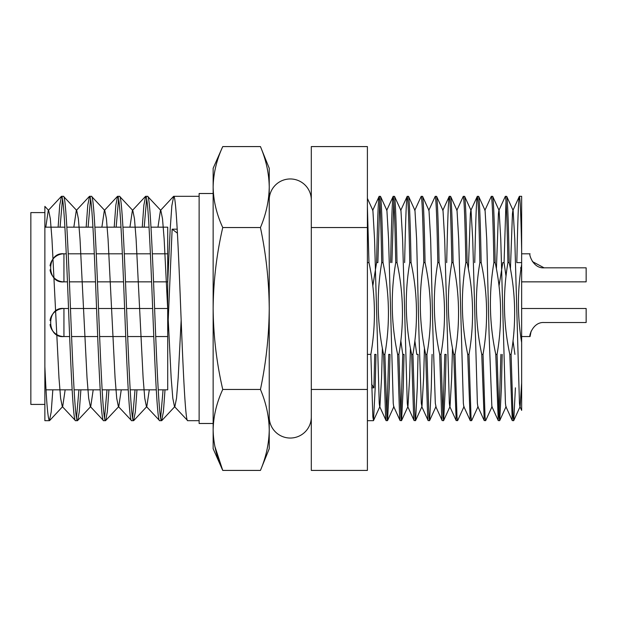 <?xml version="1.0" encoding="UTF-8"?>
<svg xmlns="http://www.w3.org/2000/svg" width="617" height="617" viewBox="0 0 617 617"><rect width="100%" height="100%" fill="white"/><g stroke="black" fill="none" stroke-linecap="round" stroke-linejoin="round"><path stroke-width="0.93" d="M311.307 417.007A21.032 21.032 0 0 1 290.268 438.039A21.032 21.032 0 0 1 269.236 417.007M311.307 199.993A21.032 21.032 0 0 0 290.268 178.961A21.032 21.032 0 0 0 269.236 199.993M68.526 308.5L63.944 308.5A14.021 14.021 0 0 0 50.062 320.516M50.062 324.527A14.021 14.021 0 0 0 63.944 336.543L69.636 336.543M66.243 253.811L63.944 253.811A14.021 14.021 0 0 0 50.062 265.834M50.062 269.837A14.021 14.021 0 0 0 63.944 281.853L67.469 281.853M484.846 210.466L491.333 196.322L492.713 196.43L499.099 210.466L500.757 239.088L505.431 403.317L505.878 406.534L512.264 420.578L509.804 354.389C503.333 323.933 502.708 293.337 507.922 262.611C507.12 220.871 506.264 198.774 505.354 196.322L498.868 210.466L498.42 213.683L496.407 268.912M474.743 262.611C475.661 219.914 476.517 197.818 477.311 196.322L478.692 196.43L485.078 210.466L486.736 239.088L489.073 333.905L491.857 406.534L498.243 420.578L495.775 354.389L497.055 354.389L499.06 416.861L499.724 420.57L501.397 387.823L502.192 354.389M468.357 268.912L470.37 213.683L470.825 210.466L477.311 196.322C478.221 198.774 479.077 220.871 479.879 262.611C474.666 293.291 475.291 323.879 481.754 354.389L484.222 420.578L485.702 420.57L492.088 406.534M456.804 210.466L463.282 196.322L464.67 196.43L471.056 210.466L472.707 239.088L477.381 403.317L477.836 406.534L484.222 420.578M446.7 262.611C447.618 219.914 448.466 197.818 449.261 196.322L450.641 196.43L457.027 210.466L458.686 239.088L463.359 403.317L463.814 406.534L470.301 420.678L471.681 420.57L478.067 406.534M442.782 210.466L449.261 196.322C450.179 198.774 451.035 220.871 451.837 262.611C446.615 293.291 447.24 323.879 453.711 354.389L456.179 420.578L457.652 420.57L464.038 406.534M428.753 210.466L435.24 196.322L436.62 196.43L443.006 210.466L444.664 239.088L449.338 403.317L449.793 406.534L456.179 420.578M414.732 210.466L421.218 196.322L422.599 196.43L428.985 210.466L430.643 239.088L432.98 333.905L435.317 403.317L435.995 406.534L429.609 420.57L431.283 387.823L432.077 354.389M404.629 262.611C405.546 219.914 406.402 197.818 407.197 196.322L408.577 196.43L414.963 210.466L416.622 239.088L418.958 333.905L421.295 403.317L421.974 406.534L415.588 420.57L417.262 387.823L418.056 354.389L416.776 354.389L414.863 340.846M400.711 210.466L407.197 196.322C408.107 198.774 408.963 220.871 409.765 262.611C404.551 293.291 405.176 323.879 411.639 354.389L413.645 416.861L414.107 420.578L415.588 420.57M390.607 262.611C391.525 219.914 392.381 197.818 393.176 196.322L394.556 196.43L400.942 210.466L402.6 239.088L407.274 403.317L407.721 406.534L414.107 420.578M386.689 210.466L393.176 196.322C394.086 198.774 394.942 220.871 395.744 262.611C390.522 293.291 391.155 323.879 397.618 354.389L399.623 416.861L400.086 420.578L401.567 420.57L403.233 387.823L404.035 354.389L402.754 354.389L400.834 340.846M391.888 262.611L393.839 200.911M379.81 200.911L377.866 262.611L376.586 262.611C377.504 219.914 378.352 197.818 379.147 196.322L380.527 196.43L386.913 210.466L388.571 239.088L393.245 403.317L393.7 406.534L400.086 420.578M372.668 210.466L379.147 196.322C380.064 198.774 380.92 220.871 381.722 262.611C376.501 293.437 377.126 324.033 383.597 354.389L385.594 416.861L386.157 420.678L387.545 420.57L389.211 387.823L390.013 354.389L388.733 354.389L386.828 416.089M505.354 196.322L506.734 196.43L513.12 210.466L514.779 239.088L519.452 403.317L519.907 406.534L521.643 410.367L521.643 382.617M506.009 276.146L504.066 262.611L506.017 200.911M504.066 262.611L502.793 262.611L499.006 286.072M521.643 281.853L586.15 281.853L586.15 267.832L544.078 267.832C532.517 268.619 528.661 253.055 530.057 253.811L521.643 253.811L521.643 264.446L521.643 249.492C520.956 215.857 520.2 198.126 519.375 196.322L512.897 210.466L512.442 213.683L510.429 268.919M521.643 249.492L521.643 196.322L519.375 196.322C518.581 197.818 517.725 219.914 516.815 262.611L521.643 262.611M544.078 267.832L532.386 261.546M530.057 253.811L521.643 253.811M521.643 336.543L530.057 336.543C528.669 337.329 532.479 321.765 544.078 322.521L586.15 322.521L586.15 308.5L521.643 308.5M530.057 336.543L531.137 331.167M269.236 429.941L269.236 448.729L260.443 470.424C266.081 457.074 269.012 443.584 269.236 429.941L269.236 168.271L260.443 146.576C266.081 159.926 269.012 173.416 269.236 187.059C269.012 200.702 266.081 214.192 260.443 227.542C266.081 254.235 269.012 281.221 269.236 308.5C269.012 335.779 266.081 362.765 260.443 389.458C266.081 402.808 269.012 416.298 269.236 429.941C269.012 443.584 266.081 457.074 260.443 470.424L222.752 470.424L214.824 446.261M260.443 227.542L222.752 227.542C216.598 214.222 213.397 200.726 213.143 187.059C213.397 173.392 216.598 159.896 222.752 146.576C216.598 159.896 213.397 173.392 213.143 187.059L213.143 168.271L222.752 146.576L260.443 146.576M213.143 193.514L199.121 193.514L199.121 423.486L213.143 423.486M142.257 227.172L143.861 205.206L145.651 196.322C147.98 194.748 150.34 248.589 152.661 308.5C154.99 368.411 157.35 422.252 159.672 420.678L161.615 420.678C159.294 422.252 156.934 368.411 154.605 308.5C152.283 248.589 149.923 194.748 147.594 196.322L160.844 210.451L160.443 210.451L157.975 227.172M149.291 389.828L146.823 406.549L146.422 406.549L159.672 420.678M145.651 196.322L147.594 196.322M167.708 282.532L170.192 229.177L171.842 205.793L173.693 196.322C176.022 194.748 178.382 248.589 180.704 308.5C183.033 368.411 185.393 422.252 187.722 420.678L199.121 420.678M181.159 320.254L178.174 377.913L176.531 398.243L174.873 406.549L174.464 406.549L187.722 420.678M173.693 196.322L199.121 196.322M44.871 239.026L44.871 420.678L49.437 420.678C47.895 419.275 46.375 401.266 44.871 366.668L44.871 212.587L30.85 212.587L30.85 404.413L44.871 404.413M58.114 227.172L59.726 205.206L61.515 196.322C63.836 194.748 66.196 248.589 68.526 308.5C70.855 368.411 73.215 422.252 75.536 420.678L77.48 420.678C75.158 422.252 72.798 368.411 70.469 308.5C68.148 248.589 65.788 194.748 63.458 196.322L76.709 210.451L78.374 218.757L80.017 239.088L87.028 377.913L88.671 398.243L90.329 406.549L90.73 406.549L77.48 420.678M65.155 389.828L62.687 406.549L62.286 406.549L75.536 420.678M61.515 196.322L63.458 196.322M86.164 227.172L87.768 205.206L89.558 196.322C91.887 194.748 94.247 248.589 96.568 308.5C98.897 368.411 101.257 422.252 103.579 420.678L105.53 420.678C103.201 422.252 100.841 368.411 98.512 308.5C96.19 248.589 93.83 194.748 91.501 196.322L104.759 210.451L106.417 218.757L108.06 239.088L115.07 377.913L116.713 398.243L118.379 406.549L118.78 406.549L105.53 420.678M90.329 406.549L103.579 420.678M89.558 196.322L91.501 196.322M114.207 227.172L115.819 205.206L117.608 196.322C119.929 194.748 122.289 248.589 124.619 308.5C126.94 368.411 129.3 422.252 131.629 420.678L133.573 420.678C131.244 422.252 128.884 368.411 126.562 308.5C124.233 248.589 121.873 194.748 119.551 196.322L132.802 210.451L134.467 218.757L136.102 239.088L143.113 377.913L144.756 398.243L146.422 406.549M118.379 406.549L131.629 420.678M117.608 196.322L119.551 196.322M62.487 199.06L60.065 227.172M52.831 389.828L51.226 411.794L49.437 420.678M76.508 417.94L78.93 389.828M90.529 199.06L88.108 227.172M80.881 389.828L79.269 411.794L77.657 420.586M104.551 417.94L106.98 389.828M118.58 199.06L116.15 227.172M108.924 389.828L107.319 411.794L105.7 420.586M132.601 417.94L135.023 389.828M146.622 199.06L144.201 227.172M136.966 389.828L135.362 411.794L133.573 420.678M44.871 227.172L64.908 227.172M66.852 227.172L92.959 227.172M94.902 227.172L121.001 227.172M122.945 227.172L149.044 227.172M150.995 227.172L167.708 227.172L167.708 389.828L167.708 227.172M46.036 389.828L72.143 389.828M74.086 389.828L100.185 389.828M102.129 389.828L128.228 389.828M130.179 389.828L156.278 389.828M158.222 389.828L167.708 389.828M69.412 281.853L95.519 281.853M97.463 281.853L123.562 281.853M125.506 281.853L151.605 281.853M153.548 281.853L167.708 281.853M68.186 253.811L94.285 253.811M96.229 253.811L122.328 253.811M124.279 253.811L150.378 253.811M152.322 253.811L167.708 253.811M71.58 336.543L97.687 336.543M99.63 336.543L125.729 336.543M127.673 336.543L153.772 336.543M155.723 336.543L167.708 336.543M70.469 308.5L96.568 308.5M98.512 308.5L124.619 308.5M126.562 308.5L152.661 308.5M154.605 308.5L167.708 308.5M492.613 196.322C493.523 198.774 494.379 220.871 495.181 262.611C501.737 293.06 502.361 323.655 497.055 354.389M506.634 196.322C507.544 198.774 508.4 220.871 509.202 262.611C515.766 293.206 516.39 323.802 511.084 354.389L513.082 416.861L513.745 420.57L515.419 387.823M521.643 342.497L521.643 264.446C517.354 290.507 517.354 316.521 521.643 342.497L521.643 382.586L520.131 406.534L513.745 420.57M452.492 348.05L451.675 377.913L450.017 406.534L443.631 420.57L445.304 387.823L446.099 354.389L444.818 354.389L442.913 416.089M424.442 348.05L423.632 377.913L421.974 406.534M410.421 348.05L409.611 377.913L407.953 406.534L401.567 420.57M382.378 348.05L381.561 377.913L379.902 406.534L373.516 420.57L375.19 387.823L375.984 354.389L374.712 354.389L373.91 387.823L371.581 384.198M386.065 420.578L379.679 406.534L379.224 403.317L374.55 239.088L372.892 210.466L367.393 198.381M367.393 206.394L368.974 262.611C375.529 293.06 376.154 323.655 370.856 354.389L372.853 416.861L373.516 420.57M380.427 196.322C381.345 198.774 382.201 220.871 383.003 262.611C389.551 293.06 390.175 323.655 384.877 354.389L386.874 416.861L387.437 420.678M394.448 196.322C395.366 198.774 396.222 220.871 397.024 262.611C403.58 293.06 404.204 323.655 398.898 354.389L400.896 416.861L401.466 420.678M408.477 196.322C409.387 198.774 410.243 220.871 411.045 262.611C417.601 293.06 418.226 323.655 412.92 354.389L414.925 416.861L415.488 420.678M422.498 196.322C423.409 198.774 424.265 220.871 425.067 262.611C431.622 293.06 432.247 323.655 426.941 354.389L428.946 416.861L429.609 420.57M436.52 196.322C437.43 198.774 438.286 220.871 439.088 262.611C445.644 293.06 446.268 323.655 440.97 354.389L442.967 416.861L443.631 420.57M450.541 196.322C451.451 198.774 452.315 220.871 453.109 262.611C459.665 293.06 460.29 323.655 454.991 354.389L456.989 416.861L457.552 420.678M464.562 196.322C465.48 198.774 466.336 220.871 467.138 262.611C473.686 293.06 474.319 323.655 469.013 354.389L471.01 416.861L471.573 420.678M478.591 196.322C479.502 198.774 480.358 220.871 481.16 262.611C487.715 293.06 488.34 323.655 483.034 354.389L485.039 416.861L485.602 420.678M495.181 262.611L493.901 262.611C488.687 293.291 489.312 323.879 495.775 354.389M491.333 196.322C492.243 198.774 493.099 220.871 493.901 262.611M483.034 354.389L481.754 354.389M481.16 262.611L479.879 262.611M469.013 354.389L467.732 354.389L470.2 420.578M467.138 262.611L465.858 262.611C460.637 293.291 461.269 323.879 467.732 354.389M463.282 196.322C464.2 198.774 465.056 220.871 465.858 262.611M454.991 354.389L453.711 354.389M453.109 262.611L451.837 262.611M440.97 354.389L439.69 354.389L441.687 416.861L442.15 420.578L443.53 420.678M439.088 262.611L437.808 262.611C432.594 293.291 433.219 323.879 439.69 354.389M435.24 196.322C436.15 198.774 437.006 220.871 437.808 262.611M426.941 354.389L425.668 354.389L427.666 416.861L428.129 420.578L429.509 420.678M425.067 262.611L423.786 262.611C418.573 293.291 419.198 323.879 425.668 354.389M421.218 196.322C422.128 198.774 422.984 220.871 423.786 262.611M412.92 354.389L411.639 354.389M411.045 262.611L409.765 262.611M398.898 354.389L397.618 354.389M400.849 416.089L402.754 354.389M397.024 262.611L395.744 262.611M384.877 354.389L383.597 354.389M383.003 262.611L381.722 262.611M372.799 286.064L376.586 262.611M371.689 387.823L373.91 387.823M370.856 354.389L367.393 354.389M368.974 262.611L367.393 262.611M367.393 227.542L367.393 146.576L311.307 146.576L311.307 227.542L367.393 227.542L367.393 470.424L311.307 470.424L311.307 389.458L367.393 389.458M513.02 340.854L514.933 354.389M513.645 420.678L512.264 420.578M500.911 354.389L499.006 416.089M499.623 420.678L498.243 420.578M511.084 354.389L509.804 354.389M521.643 354.389L521.643 378.136M509.202 262.611L507.922 262.611M311.307 227.542L311.307 389.458M260.443 389.458L222.752 389.458C216.598 402.778 213.397 416.274 213.143 429.941C213.397 443.608 216.598 457.104 222.752 470.424L213.143 448.729L213.143 308.5C213.397 335.841 216.598 362.827 222.752 389.458M222.752 227.542C216.598 254.173 213.397 281.159 213.143 308.5L213.143 187.059M160.644 417.94L163.073 389.828M177.202 229.177L172.135 229.177L167.708 331.799M165.017 389.828L163.405 411.794L161.615 420.678M174.464 406.549L172.806 398.243L171.164 377.913L164.153 239.088L162.51 218.757L160.844 210.451M145.473 196.414L132.4 210.451L129.932 227.172M121.248 389.828L118.78 406.549M117.431 196.414L104.35 210.451L101.882 227.172M93.198 389.828L90.73 406.549M89.38 196.414L76.307 210.451L73.839 227.172M62.286 406.549L60.62 398.243L58.977 377.913L51.967 239.088L50.332 218.757L48.666 210.451L44.871 206.379L44.871 212.587M61.338 196.414L48.265 210.451L45.797 227.172M177.411 233.187L172.135 229.177M63.944 253.811L63.944 281.853C46.26 283.967 46.26 251.697 63.944 253.811M63.944 308.5L63.944 336.543C46.26 338.656 46.26 306.387 63.944 308.5M520.517 267.832L521.003 268.65M499.724 420.57L506.11 406.534M393.931 406.534L387.545 420.57M367.393 420.678L373.416 420.678M442.15 420.578L435.772 406.534M428.129 420.578L421.743 406.534M173.524 196.414L160.443 210.451M174.873 406.549L161.793 420.586M146.823 406.549L133.75 420.586M62.687 406.549L49.615 420.586"/></g></svg>
